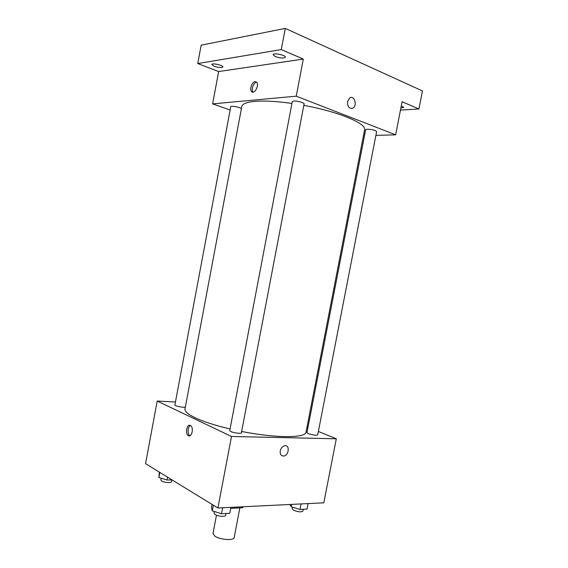 <?xml version="1.0" encoding="UTF-8"?>
<svg xmlns="http://www.w3.org/2000/svg" width="568" height="568" viewBox="0 0 568 568"><rect width="100%" height="100%" fill="white"/><g stroke="black" fill="none" stroke-linecap="round" stroke-linejoin="round"><path stroke-width="0.85" d="M216.479 515.183L212.993 533.501L214.867 536.142C220.008 539.848 234.08 540.835 234.179 537.541L239.845 507.899M242.635 506.791L242.444 507.771L243.26 506.762M242.444 507.771L230.7 508.36M318.364 431.474L336.306 438.801L323.81 502.822L217.899 507.998L145.543 463.658L157.215 401.043L175.441 402.023M336.306 438.801L231.51 436.472L217.899 507.998M280.258 450.843C281.011 447.932 282.544 446.228 284.859 445.724C290.163 444.879 288.835 455.735 283.609 456.026C281.025 455.919 279.91 454.187 280.258 450.843C279.91 454.187 281.025 455.919 283.609 456.026L283.609 456.026C288.835 455.735 290.156 444.879 284.859 445.724M291.938 103.419C276.51 101.267 264.049 100.6 254.57 101.402C246.583 102.19 242.33 103.88 241.812 106.479L184.99 409.031C184.579 411.374 187.916 414.264 195.001 417.686C203.443 421.648 215.13 425.411 230.054 428.968M241.641 431.46C275.807 438.304 306.01 438.12 306.038 432.12L364.578 129.894C366.949 123.675 338.649 111.655 303.823 105.371M307.054 426.859L308.005 427.25M231.51 436.472L157.215 401.043M308.31 433.632C312.94 435.145 316.071 435.557 317.711 434.868L376.627 131.613C375.37 130.264 372.267 129.461 367.318 129.213L365.65 129.717L306.954 432.639L308.31 433.632M230.849 431.538C233.767 432.993 241.457 433.888 241.393 432.773L304.1 103.916C304.597 102.772 297.014 100.692 293.699 101.068L292.279 101.629L229.749 430.572L230.849 431.538M185.374 407C184.224 407.945 174.39 406.042 174.894 404.97L230.75 106.734C230.686 105.428 240.669 107.302 241.393 108.729M190.365 425.467L190.599 425.602C194.149 427.668 191.693 438.113 188.256 435.585C184.82 433.632 186.929 423.508 190.365 425.467M190.01 435.713L189.847 435.62C187.199 434.158 187.646 426.532 190.436 425.503M375.895 135.383L395.647 134.815L296.248 96.184L212.617 103.887L230.139 110.007M363.449 135.738L364.493 135.702M296.248 96.184L303.305 59.079L281.288 49.572L285.292 28.4L422.457 90.944L418.921 108.985L402.108 101.729L395.647 134.815M347.573 101.459L349.874 97.817C354.503 94.962 357.542 105.889 352.792 108.183C349.178 108.914 347.438 106.67 347.573 101.459C347.431 106.67 349.171 108.914 352.792 108.183L352.792 108.183C357.542 105.889 354.503 94.962 349.874 97.817M285.292 28.4L201.164 45.17L197.756 63.552L218.644 71.554L212.617 103.887M303.305 59.079L218.644 71.554M255.089 81.6L256.637 82.19C259.576 85.143 254.279 94.934 251.596 91.562C249.345 89.424 252.022 81.742 255.089 81.6M253.122 92.151L253.108 92.137C250.857 89.992 253.534 82.325 256.601 82.182L256.622 82.182M401.306 105.847L403.72 107.373L400.873 108.041M400.468 110.114L418.921 108.985M275.366 56.608L273.137 54.755C273.229 52.533 286.016 55.139 285.292 57.226C283.737 58.49 280.429 58.284 275.366 56.608M214.179 66.264L211.814 64.546C211.857 62.736 223.43 65.299 222.819 66.974C221.584 67.94 218.701 67.698 214.179 66.264M281.288 49.572L197.756 63.552M172.069 479.91L167.006 480.017L158.884 477.518L159.303 472.093M167.546 477.141L167.006 480.017M159.835 472.42L158.884 477.518M161.17 478.22L160.843 479.981L161.589 480.947C163.974 482.58 171.444 483.176 171.444 481.742L171.792 479.917M230.892 507.366L229.763 513.294L221.499 513.749L212.283 510.831L211.481 507.543L212.077 504.427M222.642 507.771L221.499 513.749M213.348 505.215L212.283 510.831M214.363 511.491L214.044 513.16L215.073 514.494C217.899 516.411 225.61 517.008 225.652 515.332L226 513.5M308.097 503.589L307.032 509.063L300.01 509.446L291.164 506.777L289.886 504.483M301.075 503.937L300.01 509.446M291.625 504.398L291.164 506.777M292.513 507.181L292.2 508.8L293.478 510.17C298.03 511.995 301.168 512.308 302.893 511.115L303.255 509.269M189.847 435.62L188.256 435.585M253.108 92.137L251.596 91.562"/></g></svg>
